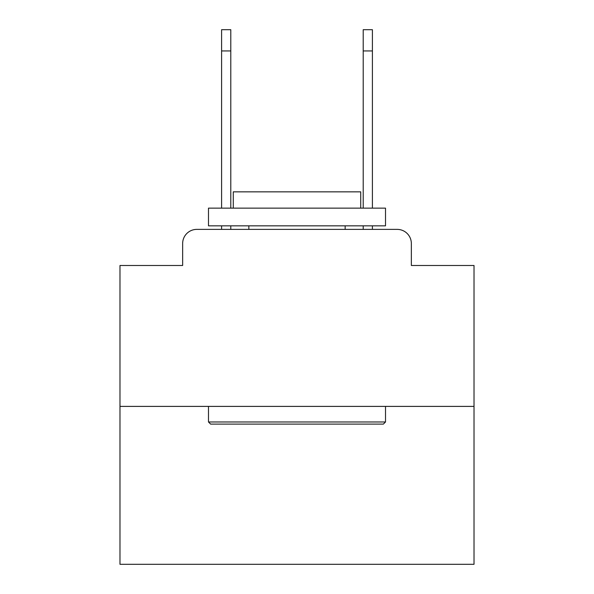 <?xml version="1.0" encoding="UTF-8"?>
<svg xmlns="http://www.w3.org/2000/svg" width="594" height="594" viewBox="0 0 594 594"><rect width="100%" height="100%" fill="white"/><g stroke="black" fill="none" stroke-linecap="round" stroke-linejoin="round"><path stroke-width="0.89" d="M182.648 243.54L182.648 265.488L182.648 243.54A14.159 14.159 0 0 1 196.807 229.381L221.592 229.381L221.592 225.839M474.019 406.4L119.981 406.4L119.981 564.3L474.019 564.3L474.019 265.488L411.352 265.488L411.352 243.54A14.159 14.159 0 0 0 397.193 229.381L196.807 229.381M119.981 406.4L119.981 265.488L182.648 265.488M230.791 225.839L230.791 229.381L241.773 229.381M352.227 229.381L363.209 229.381L363.209 225.839M372.408 225.839L372.408 229.381L397.193 229.381M411.352 265.488L411.352 243.54M383.382 424.101L210.618 424.101L208.487 421.978L385.513 421.978L383.382 424.101M208.487 208.138L385.513 208.138L385.513 225.839L208.487 225.839L208.487 208.138M360.729 208.138L360.729 191.847L233.271 191.847L233.271 208.138M208.487 406.4L208.487 421.978M385.513 406.4L385.513 421.978M248.849 225.839L248.849 229.381M345.151 225.839L345.151 229.381M221.592 208.138L221.592 29.7L230.791 29.7L230.791 208.138M363.209 208.138L363.209 29.7L372.408 29.7L372.408 50.943L363.209 50.943M372.408 208.138L372.408 50.943M221.592 50.943L230.791 50.943"/></g></svg>
